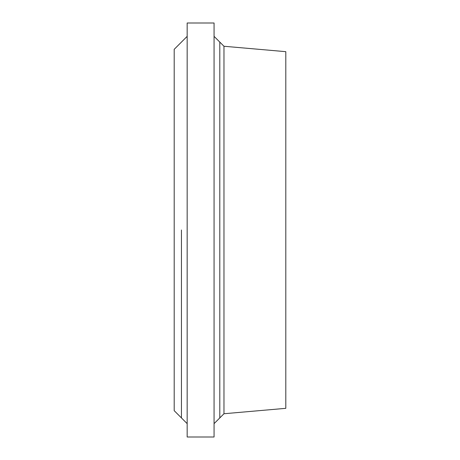 <?xml version="1.0" encoding="UTF-8"?>
<svg xmlns="http://www.w3.org/2000/svg" width="460" height="460" viewBox="0 0 460 460"><rect width="100%" height="100%" fill="white"/><g stroke="black" fill="none" stroke-linecap="round" stroke-linejoin="round"><path stroke-width="0.69" d="M223.974 46.259L285.804 51.669L285.804 408.33L223.974 413.741L223.974 46.259L219.794 42.078L219.794 417.921L219.794 42.078L214.067 36.357M181.447 230L181.447 417.921L181.447 230M187.168 423.643L174.196 410.671L174.196 49.329L187.168 36.357M214.067 437L214.067 23L187.168 23L187.168 437L214.067 437M223.974 413.741L214.067 423.643"/></g></svg>
